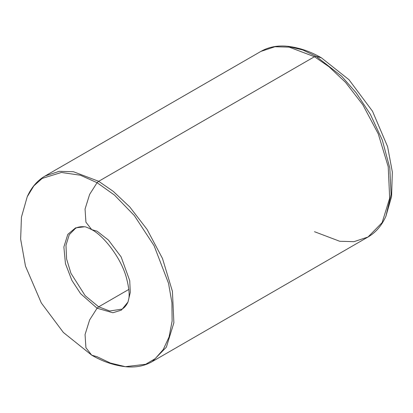 <?xml version="1.0" encoding="UTF-8"?>
<svg xmlns="http://www.w3.org/2000/svg" width="413" height="413" viewBox="0 0 413 413"><rect width="100%" height="100%" fill="white"/><g stroke="black" fill="none" stroke-linecap="round" stroke-linejoin="round"><path stroke-width="0.62" d="M97.081 308.222L112.888 312.749L121.391 310.117L127.994 302.011L130.296 292.378L129.723 280.634L121.128 256.907L108.443 240.061L97.081 231.197L91.707 229.633L85.925 222.189L85.052 209.05L89.631 194.394L97.081 182.696L114.458 195.07L134.354 215.601L154.095 245.73L168.54 283.328L171.927 302.796L172.118 321.061L169.087 336.951L163.207 349.625L155.138 358.706L145.67 364.276L125.361 366.692L110.354 363.027L97.081 356.724L91.707 355.165L85.925 347.715L85.052 334.576L89.631 319.92L97.081 308.222L89.631 319.92L85.052 334.576L85.925 347.715L91.707 355.165C102.434 361.442 113.652 365.283 125.361 366.692L145.67 364.276L155.138 358.706L163.207 349.625L169.087 336.951L172.118 321.061L171.927 302.796L168.54 283.328L154.095 245.73L134.354 215.601L114.458 195.07L97.081 182.696L89.631 194.394L85.052 209.05L85.925 222.189L91.707 229.633C103.343 235.384 121.453 258.166 126.579 278.383C128.908 287.386 129.656 294.159 128.82 298.713L127.994 302.011L121.391 310.117L112.888 312.749L97.081 308.222L80.587 293.658L71.852 280.324L65.455 263.685L63.87 246.984L67.82 234.341L75.579 227.857L84.567 226.789L75.579 227.857L67.82 234.341L63.87 246.984L65.455 263.685L71.852 280.324L80.587 293.658L97.081 308.222L98.676 306.828L97.081 308.222M121.969 309.136L109.657 310.994L98.676 306.828L128.815 289.43L98.676 306.828L109.657 310.994L121.969 309.136C124.354 307.866 126.368 305.491 127.994 302.011M91.707 355.165L63.375 332.47L41.3 302.93L25.477 266.137L20.65 239.148L21.44 217.145L27.232 196.727L33.825 185.902L42.162 178.421L61.367 172.469L80.421 175.231L97.081 182.696L98.676 181.302L97.081 182.696L80.421 175.231L61.367 172.469L42.162 178.421L33.825 185.902L27.232 196.727C31.373 187.425 37.325 180.512 45.1 175.995L59.147 171.333L73.416 171.725L98.676 181.302L73.416 171.725L59.147 171.333L45.1 175.995L260.887 51.413L274.934 46.746L289.208 47.144L314.463 56.72L98.676 181.302L113.229 191.338L129.78 206.975L147.054 229.396L162.469 258.424L172.422 291.325L173.883 322.79L166.351 347.194L152.247 361.587L166.351 347.194L173.883 322.79L172.422 291.325L162.469 258.424L147.054 229.396L129.78 206.975L113.229 191.338L98.676 181.302L314.463 56.72L289.208 47.144L274.934 46.746L260.887 51.413C268.687 46.937 277.65 45.234 287.773 46.308C299.482 47.717 310.7 51.558 321.428 57.835L348.995 79.735L372.5 111.216L387.595 146.636L392.35 172.066L391.581 196.578L385.902 216.273C381.767 225.575 375.809 232.488 368.035 237.005L382.139 222.612L389.671 198.209L388.215 166.738L378.256 133.838L362.841 104.809L345.567 82.393L329.016 66.751L314.463 56.72L316.053 56.276L302.781 49.973L287.773 46.308L302.781 49.973L316.053 56.276L321.428 57.835L316.053 56.276L341.721 76.297L356.218 92.853L370.389 114.365L382.324 140.131L389.8 167.972L391.101 194.508L385.902 216.273L391.101 194.508L389.8 167.972L382.324 140.131L370.389 114.365L356.218 92.853L341.721 76.297L316.053 56.276L314.463 56.72L329.016 66.751L345.567 82.393L362.841 104.809L378.256 133.838L388.215 166.738L389.671 198.209L382.139 222.612L368.035 237.005L353.987 241.667L339.718 241.275L314.463 231.698M75.378 228.446L69.25 234.703L65.972 245.317L66.607 258.997L70.938 273.298L85.15 295.667L98.676 306.828L85.15 295.667L70.938 273.298L66.607 258.997L65.972 245.317L69.25 234.703L75.378 228.446C77.68 227.011 80.742 226.458 84.567 226.789C85.383 226.654 87.763 227.604 91.707 229.633M368.035 237.005L152.247 361.587C144.447 366.063 135.485 367.766 125.361 366.692"/></g></svg>

